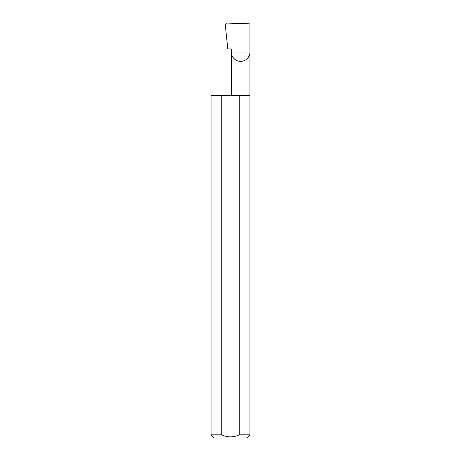 <?xml version="1.0" encoding="UTF-8"?>
<svg xmlns="http://www.w3.org/2000/svg" width="461" height="461" viewBox="0 0 461 461"><rect width="100%" height="100%" fill="white"/><g stroke="black" fill="none" stroke-linecap="round" stroke-linejoin="round"><path stroke-width="0.69" d="M231.301 95.617L231.301 52.047L249.948 52.047L249.948 23.868L226.53 23.05L225.222 24.387L227.803 48.935L231.301 48.935L231.301 52.047C230.926 54.773 233.721 61.244 240.625 61.371C247.528 61.244 250.323 54.773 249.948 52.047L249.948 434.838L246.837 437.95L214.163 437.95L211.052 434.838L221.758 434.838C227.578 437.552 233.41 437.552 239.242 434.838L249.948 434.838M239.242 434.838L239.242 95.617L249.948 95.617M211.052 434.838L211.052 95.617L221.758 95.617L221.758 434.838M239.242 95.617L221.758 95.617"/></g></svg>
